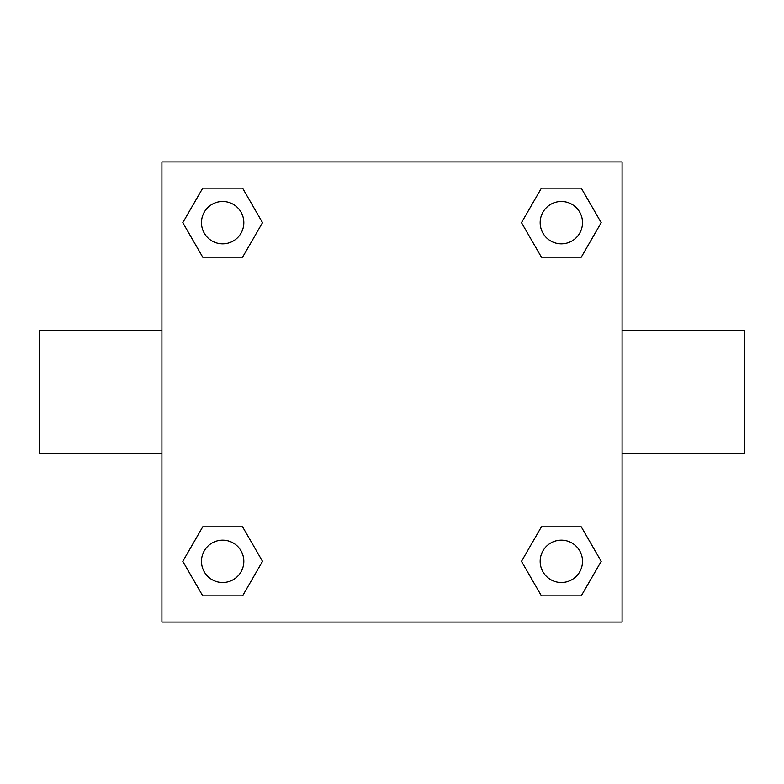 <?xml version="1.0" encoding="UTF-8"?>
<svg xmlns="http://www.w3.org/2000/svg" width="784" height="784" viewBox="0 0 784 784"><rect width="100%" height="100%" fill="white"/><g stroke="black" fill="none" stroke-linecap="round" stroke-linejoin="round"><path stroke-width="1.18" d="M622.084 330.642L744.8 330.642L744.8 453.358L622.084 453.358M161.916 453.358L39.2 453.358L39.2 330.642L161.916 330.642M161.916 161.916L622.084 161.916L622.084 622.084L161.916 622.084L161.916 161.916M202.733 526.828L242.579 526.828L262.513 561.344L242.579 595.86L202.733 595.86L182.799 561.344L202.733 526.828L242.579 526.828L202.733 526.828M541.421 188.14L581.267 188.14L601.201 222.656L581.267 257.172L541.421 257.172L521.487 222.656L541.421 188.14L581.267 188.14L541.421 188.14M202.733 188.14L242.579 188.14L262.513 222.656L242.579 257.172L202.733 257.172L182.799 222.656L202.733 188.14L242.579 188.14L202.733 188.14M541.421 526.828L581.267 526.828L601.201 561.344L581.267 595.86L541.421 595.86L521.487 561.344L541.421 526.828L581.267 526.828L541.421 526.828M581.267 595.86L541.421 595.86L581.267 595.86M582.512 561.344A21.168 21.168 0 0 0 550.76 543.008A21.168 21.168 0 0 0 550.76 579.68A21.168 21.168 0 0 0 582.512 561.344M242.579 595.86L202.733 595.86L242.579 595.86M243.824 561.344A21.168 21.168 0 0 0 212.072 543.008A21.168 21.168 0 0 0 212.072 579.68A21.168 21.168 0 0 0 243.824 561.344M581.267 257.172L541.421 257.172L581.267 257.172M582.512 222.656A21.168 21.168 0 0 0 550.76 204.32A21.168 21.168 0 0 0 550.76 240.992A21.168 21.168 0 0 0 582.512 222.656M242.579 257.172L202.733 257.172L242.579 257.172M243.824 222.656A21.168 21.168 0 0 0 212.072 204.32A21.168 21.168 0 0 0 212.072 240.992A21.168 21.168 0 0 0 243.824 222.656"/></g></svg>
